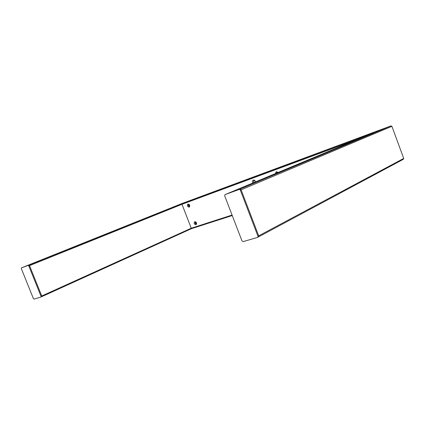 <?xml version="1.0" encoding="UTF-8"?>
<svg xmlns="http://www.w3.org/2000/svg" width="425" height="425" viewBox="0 0 425 425"><rect width="100%" height="100%" fill="white"/><g stroke="black" fill="none" stroke-linecap="round" stroke-linejoin="round"><path stroke-width="0.64" d="M21.447 267.872L28.162 265.413L28.799 265.912L41.028 296.31L40.896 297.059L34.032 299.11L33.405 298.594L21.33 268.632L21.409 267.883L181.868 203.57L390.788 125.981L391.898 126.315L390.713 126.007L239.987 189.125L241.102 189.816L258.692 235.833L258.304 236.996L258.729 236.571L258.692 235.833L403.718 158.435L391.898 126.315L403.718 158.435L403.043 159.46L403.718 158.435M28.799 265.912L29.522 265.62L28.937 265.104L23.125 267.197L28.937 265.104L29.522 265.62L181.98 204.298L181.794 203.788L191.255 228.22L181.98 204.298L357.377 139.395M191.441 228.677L191.255 228.22L191.441 228.677L232.247 215.544L191.441 228.677L41.655 296.714L41.735 295.991L41.703 296.692L191.441 228.677M41.028 296.31L41.735 295.991L29.522 265.62L41.735 295.991L191.255 228.22L232.061 215.05M225.08 194.592L239.987 189.125L239.169 189.465L239.843 189.545L240.337 190.14L257.959 236.226L257.98 236.969L257.507 237.421L243.127 241.618L241.984 240.906L224.676 195.813L225.08 194.592L239.169 189.465M255.287 181.99C255.223 181.002 254.782 180.54 253.969 180.609C253.289 181.114 253.289 181.762 253.959 182.543M252.912 182.978C252.142 181.693 252.259 180.726 253.268 180.083C254.4 179.908 255.133 180.519 255.468 181.916M189.662 205.121L188.647 204.478C188.025 205.424 188.27 206.051 189.375 206.369L189.683 205.185M189.178 207.182C187.335 206.651 186.926 205.604 187.956 204.032C189.805 204.558 190.214 205.604 189.178 207.182M196.43 222.647L195.458 222.078C194.831 222.992 195.07 223.624 196.185 223.964L196.509 222.817M195.994 224.788C194.135 224.219 193.731 223.173 194.778 221.648C196.637 222.211 197.046 223.263 195.994 224.788M278.003 172.513L276.978 172.199L276.404 173.177M275.363 173.613L276.271 171.652L278.194 172.433M195.617 222.052L195.659 223.019L196.387 223.837M195.792 223.943L195.144 222.355M188.827 204.452L188.859 205.456L189.555 206.258M188.971 206.359L188.344 204.754M240.337 190.14L241.102 189.816L239.987 189.125L226.876 193.843L373.862 132.515L181.794 203.788L28.162 265.413M391.898 126.315L241.102 189.816L258.692 235.833L257.959 236.226M182.219 203.432L391.011 125.885M403.32 159.311L258.294 236.996"/></g></svg>
